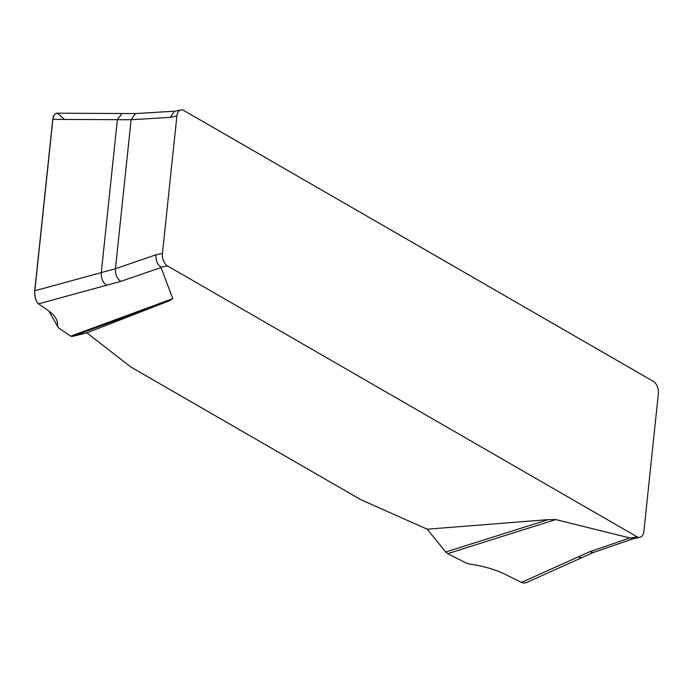 <?xml version="1.0" encoding="UTF-8"?>
<svg xmlns="http://www.w3.org/2000/svg" width="693" height="693" viewBox="0 0 693 693"><rect width="100%" height="100%" fill="white"/><g stroke="black" fill="none" stroke-linecap="round" stroke-linejoin="round"><path stroke-width="1.04" d="M427.209 529.201L445.729 551.992L548.284 519.62L427.209 529.201L360.689 499.618L130.873 367.03L86.859 332.848L169.083 300.857L72.167 336.477L86.859 332.848M548.284 519.62L555.708 519.559L630.517 538.115L637.014 536.78L167.429 265.878A9.728 5.813 -101.6 0 1 162.431 253.482L176.88 116.017A9.728 5.813 -101.6 0 1 180.873 109.918A9.728 5.813 -101.6 0 1 183.766 110.482L653.352 381.384A9.728 5.813 -101.6 0 1 658.35 393.78L643.901 531.245A9.728 5.813 -101.6 0 1 639.908 537.344A9.728 5.813 -101.6 0 1 637.014 536.78M167.429 265.878L160.941 267.203L172.782 298.64L169.083 300.857M445.729 551.992L447.721 553.646L465.973 562.976L469.932 564.154C483.411 566.042 495.244 569.481 505.405 574.454L521.491 582.415L589.622 551.767L629.954 537.907M555.708 519.559L447.721 553.646M521.491 582.415L523.925 583.082L526.385 582.614M56.471 113.193L54.167 114.769L52.763 119.369L34.745 290.791L101.291 272.6C101.1 278.577 102.91 282.779 106.713 285.213L38.6 303.829L48.9 311.096C55.119 315.54 57.987 320.417 57.502 325.719L58.446 327.876L70.729 336.157L172.782 298.64M64.414 119.421L58.541 114.085L56.653 113.193L54.132 114.821L53.049 117.611L34.65 292.697L35.473 298.544L36.833 301.767L38.6 303.829L48.9 311.096L58.446 327.876L70.729 336.157L72.167 336.477M106.713 285.213L120.868 281.341C117.065 278.915 115.263 274.705 115.445 268.728L155.934 254.816L162.431 253.482M121.985 113.505L117.368 119.672L52.763 119.369M34.745 290.791C34.451 296.769 35.733 301.117 38.6 303.829M176.88 116.017L170.383 117.342L131.107 119.742L117.368 119.672L101.291 272.6L115.445 268.728L131.107 119.742L135.499 113.583M589.622 551.767L593.355 552.477L633.844 538.556L630.517 538.115M160.941 267.203C157.389 264.501 155.717 260.369 155.934 254.816M170.383 117.342L174.428 111.235M577.901 557.042L581.938 557.622L526.091 582.752M161.2 267.481L120.868 281.341M57.45 326.186L57.545 325.26M56.376 113.193L135.585 113.574M639.908 537.344L633.411 538.678M180.873 109.918L174.376 111.244M174.87 111.183L135.594 113.574M593.355 552.477L581.938 557.622"/></g></svg>
